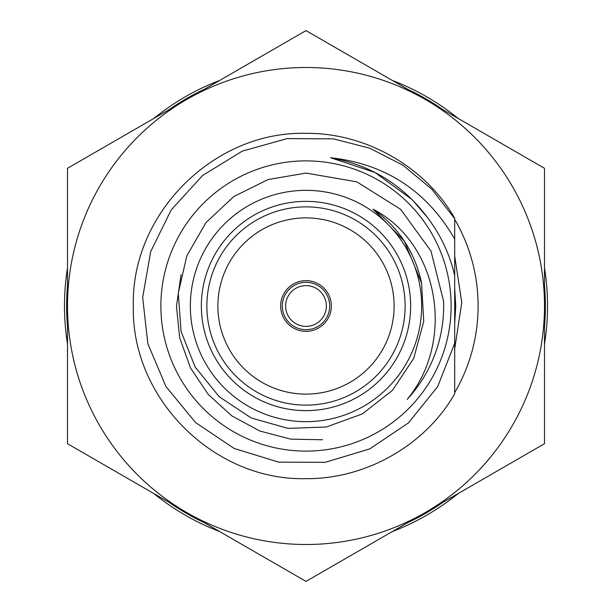 <?xml version="1.0" encoding="UTF-8"?>
<svg xmlns="http://www.w3.org/2000/svg" width="612" height="612" viewBox="0 0 612 612"><rect width="100%" height="100%" fill="white"/><g stroke="black" fill="none" stroke-linecap="round" stroke-linejoin="round"><path stroke-width="0.92" d="M454.693 393.738C425.493 445.199 365.548 479.295 306 478.653C213.802 481.07 130.93 398.198 133.347 306C130.93 213.802 213.802 130.93 306 133.347C365.548 132.705 425.493 166.801 454.693 218.262L454.693 275.561C449.851 254.653 441.022 235.635 428.201 218.507C403.683 185.291 371.124 165.026 330.549 157.72C385.522 163.855 426.901 190.959 454.693 239.024L454.693 218.691L431.827 189.2L403.071 165.286L369.747 148.226L333.662 138.886L287.135 138.603L242.268 151.126L202.58 175.522L171.207 209.901L150.697 251.631L142.673 297.455L147.852 343.699L165.99 386.6L195.588 422.571L234.243 448.504L278.72 462.144L325.217 462.328L369.755 448.887L408.403 422.915L437.641 386.669L454.693 343.332L454.693 393.738C425.493 445.199 365.548 479.295 306 478.653C213.802 481.07 130.93 398.198 133.347 306C130.93 213.802 213.802 130.93 306 133.347C365.548 132.705 425.493 166.801 454.693 218.262M330.549 157.72L374.965 172.462L412.274 199.726L427.75 217.88M306 451.113A145.113 145.113 0 0 0 450.631 317.888A145.113 145.113 0 0 0 329.7 162.83A145.113 145.113 0 0 0 161.369 294.112A145.113 145.113 0 0 0 306 451.113M454.693 275.561L454.693 343.332M392.307 80.432A241.518 241.518 0 0 1 458.189 118.468M544.504 267.964A241.518 241.518 0 0 1 544.504 344.036M458.189 493.532A241.518 241.518 0 0 1 392.307 531.568M219.693 531.568A241.518 241.518 0 0 1 153.811 493.532M67.496 344.036A241.518 241.518 0 0 1 67.496 267.964M153.811 118.468A241.518 241.518 0 0 1 219.693 80.432M306 581.4L67.496 443.7L67.496 168.3L306 30.6L544.504 168.3L544.504 443.7L306 581.4M544.504 306A238.504 238.504 0 0 1 186.752 512.55A238.504 238.504 0 0 1 186.752 99.45A238.504 238.504 0 0 1 544.504 306M454.693 219.348A172.102 172.102 0 0 1 454.693 392.652M454.693 288.306L455.749 306L454.693 323.694M454.693 348.924L461.777 302.489L454.693 256.084M67.496 285.651A239.368 239.368 0 0 0 67.496 326.349M169.126 502.376A239.368 239.368 0 0 0 204.37 522.724M407.63 522.724A239.368 239.368 0 0 0 442.874 502.376M544.504 326.349A239.368 239.368 0 0 0 544.504 285.651M442.874 109.625A239.368 239.368 0 0 0 407.63 89.276M204.37 89.276A239.368 239.368 0 0 0 169.126 109.625M306 326.38A20.38 20.38 0 0 0 326.38 306A20.38 20.38 0 0 0 306 285.62A20.38 20.38 0 0 0 285.62 306A20.38 20.38 0 0 0 306 326.38M306 331.337A25.337 25.337 0 0 0 327.94 293.332A25.337 25.337 0 0 0 284.06 293.332A25.337 25.337 0 0 0 306 331.337M306 217.887A88.113 88.113 0 0 1 382.309 350.056A88.113 88.113 0 0 1 229.691 350.056A88.113 88.113 0 0 1 306 217.887A88.113 88.113 0 0 1 382.309 350.056A88.113 88.113 0 0 1 229.691 350.056A88.113 88.113 0 0 1 306 217.887M306 329.684A23.684 23.684 0 0 1 285.49 294.158A23.684 23.684 0 0 1 326.51 294.158A23.684 23.684 0 0 1 306 329.684M306 405.129A99.129 99.129 0 0 1 206.871 306A99.129 99.129 0 0 1 306 206.871A99.129 99.129 0 0 1 405.129 306A99.129 99.129 0 0 1 306 405.129M306 410.637A104.637 104.637 0 0 0 396.622 253.682A104.637 104.637 0 0 0 215.378 253.682A104.637 104.637 0 0 0 306 410.637M306 190.347A115.653 115.653 0 0 1 406.161 363.826A115.653 115.653 0 0 1 205.839 363.826A115.653 115.653 0 0 1 306 190.347M306 173.074L268.209 179.523L233.845 196.49L205.923 222.653L186.836 255.839L178.276 293.186L181.053 331.344L195.129 366.978L219.249 396.767L251.18 417.95L288.045 428.392L326.318 427L362.342 413.911L392.476 390.334L413.689 358.418L423.741 321.461L421.584 283.195C415.066 252.289 398.902 227.61 373.091 209.159C440.495 244.456 454.892 342.085 407.171 399.384A137.685 137.685 0 0 0 443.601 301.28L431.001 251.119L400.623 209.304L356.865 181.863L306 173.074M375.99 211.239L373.091 209.159L404.41 241.243L421.576 283.188L404.41 241.243L373.091 209.159L404.41 241.243L421.576 283.188L404.41 241.243L373.091 209.159L404.41 241.243L421.576 283.188M322.562 439.76L290.654 439.133L259.825 431.009L231.826 415.877L208.241 394.442L190.493 367.911L179.714 337.954L176.455 306.283L181.053 274.704"/></g></svg>
